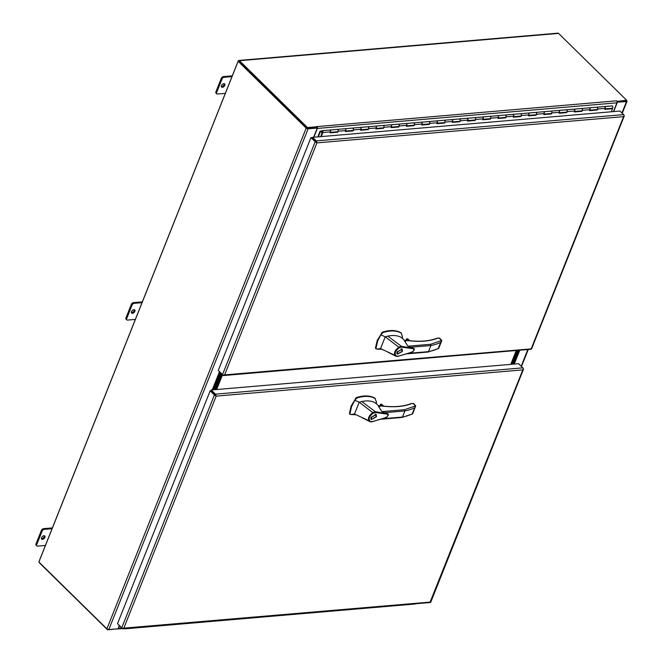 <?xml version="1.0" encoding="UTF-8"?>
<svg xmlns="http://www.w3.org/2000/svg" width="663" height="663" viewBox="0 0 663 663"><rect width="100%" height="100%" fill="white"/><g stroke="black" fill="none" stroke-linecap="round" stroke-linejoin="round"><path stroke-width="0.99" d="M623.999 115.329L624.007 115.337A1.45 0.663 -158.3 0 1 624.264 115.967A1.45 0.663 -158.3 0 1 624.239 116.017L623.585 116.647L624.065 115.718A1.45 0.953 -94.9 0 0 623.601 114.608L619.971 111.044L312.596 137.332L312.281 138.128L316.392 142.338M312.596 137.332L316.218 140.896A1.45 0.953 85.1 0 1 316.69 142.015L316.268 142.048L316.657 142.603M315.903 141.691L311.668 137.531L310.947 137.597L218.293 370.41L222.528 374.57A1.45 0.663 21.7 0 0 223.613 375.183L224.608 374.893L223.779 375.482A1.45 0.953 85.1 0 1 223.539 375.556L530.914 349.26A1.45 0.953 -94.9 0 0 531.162 349.194L530.997 348.572M316.69 142.015L316.939 142.876L224.608 374.893L531.585 348.837A1.45 0.663 21.7 0 0 531.618 348.788L624.264 115.967M223.539 375.556A1.45 0.953 85.1 0 1 222.934 375.308L218.798 370.907M316.931 142.876L316.259 142.363A1.45 0.663 -158.3 0 1 315.182 141.758L310.947 137.597M531.254 348.663L623.585 116.647L316.939 142.876L316.442 142.321M322.367 131.448L322.243 132.376L322.367 131.448M604.374 106.561A1.185 0.779 85.1 0 1 604.714 108.889M604.648 106.536L612.007 105.906A1.185 0.779 85.1 0 1 612.339 108.235L605.095 108.856M589.109 107.862A1.185 0.779 85.1 0 1 589.448 110.199M589.83 110.166L597.081 109.544A1.185 0.779 -94.9 0 0 596.741 107.207L589.382 107.837M573.843 109.171A1.185 0.779 85.1 0 1 574.183 111.5M574.564 111.467L581.816 110.854A1.185 0.779 -94.9 0 0 581.476 108.517L574.117 109.146M558.577 110.472A1.185 0.779 85.1 0 1 558.917 112.809M559.299 112.776L566.55 112.155A1.185 0.779 -94.9 0 0 566.21 109.826L558.851 110.456M543.312 111.782A1.185 0.779 85.1 0 1 543.652 114.119M544.033 114.086L551.284 113.464A1.185 0.779 -94.9 0 0 550.945 111.127L543.585 111.757M528.046 113.091A1.185 0.779 85.1 0 1 528.386 115.42M528.767 115.387L536.019 114.765A1.185 0.779 -94.9 0 0 535.679 112.437L528.32 113.066M512.781 114.392A1.185 0.779 85.1 0 1 513.121 116.729M513.502 116.696L520.753 116.075A1.185 0.779 -94.9 0 0 520.414 113.738L513.054 114.367M497.515 115.702A1.185 0.779 85.1 0 1 497.855 118.031M498.236 117.997L505.488 117.376A1.185 0.779 -94.9 0 0 505.148 115.047L497.789 115.677M482.25 117.003A1.185 0.779 85.1 0 1 482.589 119.34M482.971 119.307L490.222 118.685A1.185 0.779 -94.9 0 0 489.882 116.348L482.523 116.978M466.984 118.312A1.185 0.779 85.1 0 1 467.324 120.641M467.705 120.608L474.957 119.995A1.185 0.779 -94.9 0 0 474.617 117.658L467.258 118.287M451.718 119.613A1.185 0.779 85.1 0 1 452.058 121.951M452.439 121.917L459.691 121.296A1.185 0.779 -94.9 0 0 459.351 118.967L451.992 119.597M436.453 120.923A1.185 0.779 85.1 0 1 436.793 123.252M437.174 123.227L444.425 122.605A1.185 0.779 -94.9 0 0 444.086 120.268L436.726 120.898M421.187 122.224A1.185 0.779 85.1 0 1 421.527 124.561M421.908 124.528L429.16 123.906A1.185 0.779 -94.9 0 0 428.82 121.578L421.461 122.207M405.922 123.533A1.185 0.779 85.1 0 1 406.262 125.871M406.643 125.837L413.894 125.216A1.185 0.779 -94.9 0 0 413.555 122.879L406.195 123.509M390.656 124.843A1.185 0.779 85.1 0 1 390.996 127.172M391.377 127.139L398.629 126.517A1.185 0.779 -94.9 0 0 398.289 124.188L390.938 124.818M375.391 126.144A1.185 0.779 85.1 0 1 375.73 128.481M376.112 128.448L383.363 127.826A1.185 0.779 -94.9 0 0 383.023 125.489L375.672 126.119M360.125 127.453A1.185 0.779 85.1 0 1 360.465 129.782M360.846 129.749L368.098 129.136A1.185 0.779 -94.9 0 0 367.758 126.799L360.407 127.429M344.859 128.755A1.185 0.779 85.1 0 1 345.199 131.092M345.58 131.059L352.832 130.437A1.185 0.779 -94.9 0 0 352.492 128.108L345.141 128.73M329.602 130.064A1.185 0.779 85.1 0 1 329.934 132.393M330.323 132.36L337.566 131.746A1.185 0.779 -94.9 0 0 337.235 129.409L329.876 130.039M317.809 136.885L320.038 131.282L321.969 130.719A1.185 0.779 -94.9 0 0 321.439 131.514L320.312 131.854L318.323 136.843M321.422 131.755L320.312 131.854M322.119 132.351L320.751 136.636M322.052 132.351L321.878 132.907A1.185 0.779 85.1 0 1 322.591 130.884A1.185 0.779 85.1 0 1 322.881 132.534L321.265 136.595M330.282 132.459L337.757 132.202L330.124 132.857L330.514 131.879A1.185 0.779 -94.9 0 0 329.735 130.031L612.14 105.873M589.788 110.257L597.264 110L597.653 109.03A1.185 0.779 -94.9 0 0 596.874 107.182M605.054 108.956L612.529 108.699L604.896 109.354L605.286 108.376A1.185 0.779 -94.9 0 0 604.507 106.528M574.523 111.566L581.998 111.309L582.387 110.331A1.185 0.779 -94.9 0 0 581.608 108.483M597.264 110L589.631 110.655L590.02 109.677A1.185 0.779 -94.9 0 0 589.241 107.837M559.257 112.867L566.732 112.611L567.122 111.641A1.185 0.779 -94.9 0 0 566.343 109.793M581.998 111.309L574.365 111.964L574.755 110.986A1.185 0.779 -94.9 0 0 573.976 109.138M543.991 114.177L551.467 113.92L551.856 112.942A1.185 0.779 -94.9 0 0 551.077 111.094M566.732 112.611L559.1 113.265L559.489 112.296A1.185 0.779 -94.9 0 0 558.71 110.448M528.726 115.486L536.201 115.229L536.591 114.251A1.185 0.779 -94.9 0 0 535.812 112.403M551.467 113.92L543.834 114.575L544.224 113.597A1.185 0.779 -94.9 0 0 543.445 111.749M513.46 116.787L520.936 116.531L521.325 115.553A1.185 0.779 -94.9 0 0 520.546 113.713M536.201 115.229L528.568 115.876L528.958 114.906A1.185 0.779 -94.9 0 0 528.179 113.058M498.195 118.097L505.67 117.84L506.06 116.862A1.185 0.779 -94.9 0 0 505.281 115.014M520.936 116.531L513.303 117.185L513.692 116.207A1.185 0.779 -94.9 0 0 512.913 114.359M482.937 119.398L490.405 119.141L490.794 118.171A1.185 0.779 -94.9 0 0 490.015 116.323M505.67 117.84L498.037 118.495L498.427 117.517A1.185 0.779 -94.9 0 0 497.648 115.669M467.672 120.707L475.147 120.451L475.528 119.473A1.185 0.779 -94.9 0 0 474.758 117.624M490.405 119.141L482.772 119.796L483.161 118.818A1.185 0.779 -94.9 0 0 482.382 116.978M452.406 122.009L459.882 121.752L460.263 120.782A1.185 0.779 -94.9 0 0 459.492 118.934M475.147 120.451L467.514 121.105L467.896 120.127A1.185 0.779 -94.9 0 0 467.125 118.279M437.141 123.318L444.616 123.061L444.997 122.083A1.185 0.779 -94.9 0 0 444.227 120.235M459.882 121.752L452.249 122.406L452.63 121.437A1.185 0.779 -94.9 0 0 451.859 119.589M421.875 124.619L429.351 124.371L429.732 123.393A1.185 0.779 -94.9 0 0 428.961 121.544M444.616 123.061L436.983 123.716L437.365 122.738A1.185 0.779 -94.9 0 0 436.594 120.89M406.61 125.929L414.085 125.672L414.474 124.694A1.185 0.779 -94.9 0 0 413.695 122.854M429.351 124.371L421.718 125.017L422.107 124.047A1.185 0.779 -94.9 0 0 421.328 122.199M391.344 127.238L398.819 126.981L399.209 126.003A1.185 0.779 -94.9 0 0 398.43 124.155M414.085 125.672L406.452 126.326L406.842 125.348A1.185 0.779 -94.9 0 0 406.063 123.5M376.078 128.539L383.554 128.282L383.943 127.313A1.185 0.779 -94.9 0 0 383.164 125.464M398.819 126.981L391.187 127.627L391.576 126.658A1.185 0.779 -94.9 0 0 390.797 124.81M360.813 129.849L368.288 129.592L368.678 128.614A1.185 0.779 -94.9 0 0 367.899 126.766M383.554 128.282L375.921 128.937L376.311 127.959A1.185 0.779 -94.9 0 0 375.531 126.111M345.547 131.15L353.023 130.893L353.412 129.923A1.185 0.779 -94.9 0 0 352.633 128.075M368.288 129.592L360.655 130.246L361.045 129.268A1.185 0.779 -94.9 0 0 360.266 127.42M337.757 132.202L338.147 131.224A1.185 0.779 -94.9 0 0 337.368 129.376M353.023 130.893L345.39 131.547L345.779 130.57A1.185 0.779 -94.9 0 0 345 128.73M612.529 108.699L611.303 111.782M626.518 100.486L626.75 100.71A1.45 0.663 -158.3 0 1 627.007 101.331A1.45 0.663 -158.3 0 1 626.485 101.613L621.952 112.992M626.112 100.983L617.029 101.837L626.303 101.041L626.618 100.246L558.586 33.399A1.45 0.953 85.1 0 0 557.981 33.15L238.862 60.449A1.45 0.953 -94.9 0 0 238.158 61.079L39.216 560.989A1.45 0.953 85.1 0 0 39.109 561.428M617.046 102.143L626.485 101.613M613.656 111.583L617.311 102.4M519.775 350.213L514.264 364.062M106.917 628.847L306.182 128.125L238.141 61.278L38.885 562L106.917 628.847A1.45 0.663 21.7 0 0 108.84 629.56L308.096 128.846L317.27 128.058L316.723 127.52L307.549 128.307M238.141 61.278L238.871 61.22L306.903 128.067M306.182 128.125A1.45 0.663 21.7 0 0 308.096 128.846M119.241 625.69L118.014 628.781L108.84 629.56M313.616 137.249L317.27 128.058M213.179 389.811L220.075 372.498M213.909 389.753L220.58 372.987M210.163 390.839L210.892 390.78L211.207 389.985L215.442 394.145A1.45 0.953 85.1 0 1 215.914 395.256L216.155 396.126L215.483 395.612A1.45 0.663 -158.3 0 1 214.398 394.999L210.163 390.839L117.517 623.659L121.752 627.82A1.45 0.663 21.7 0 0 122.829 628.425L123.824 628.134L123.003 628.731A1.45 0.953 85.1 0 1 122.754 628.797A1.45 0.953 85.1 0 1 122.158 628.557L118.627 624.753M523.223 368.578L523.231 368.587A1.45 0.663 -158.3 0 1 523.488 369.216A1.45 0.663 -158.3 0 1 523.455 369.266L522.809 369.888L523.289 368.959A1.45 0.953 -94.9 0 0 522.817 367.849L518.582 363.689L211.207 389.985M215.914 395.256L215.492 395.297L215.881 395.844M122.754 628.797L430.138 602.51A1.45 0.953 -94.9 0 0 430.378 602.435L430.809 602.087A1.45 0.663 21.7 0 0 430.834 602.029L523.488 369.216M430.221 601.822L522.809 369.888L216.155 396.126L215.657 395.562M215.492 395.297L210.892 390.78L215.483 395.612M216.155 396.126L123.824 628.143L430.735 602.045M215.127 394.941L215.608 395.579M124.545 628.648A1.185 0.779 -94.9 0 0 125.44 628.574M415.477 603.761A1.185 0.779 -94.9 0 1 415.046 604.018L407.413 604.673A1.185 0.779 -94.9 0 0 407.844 604.416A1.185 0.779 85.1 0 1 407.413 604.673L399.781 605.319A1.185 0.779 85.1 0 0 400.212 605.07A1.185 0.779 85.1 0 1 399.781 605.319L392.148 605.974A1.185 0.779 -94.9 0 0 392.579 605.717A1.185 0.779 85.1 0 1 392.148 605.974L384.515 606.628A1.185 0.779 85.1 0 0 384.946 606.372A1.185 0.779 85.1 0 1 384.515 606.628L376.882 607.283A1.185 0.779 -94.9 0 0 377.313 607.026A1.185 0.779 85.1 0 1 376.882 607.283L369.25 607.93A1.185 0.779 85.1 0 0 369.681 607.681A1.185 0.779 85.1 0 1 369.25 607.93L361.617 608.584A1.185 0.779 -94.9 0 0 362.048 608.336A1.185 0.779 85.1 0 1 361.617 608.584L353.992 609.239A1.185 0.779 85.1 0 0 354.415 608.982A1.185 0.779 85.1 0 1 353.992 609.239L346.359 609.894A1.185 0.779 -94.9 0 0 346.782 609.637A1.185 0.779 85.1 0 1 346.359 609.894L338.727 610.548A1.185 0.779 85.1 0 0 339.149 610.291A1.185 0.779 85.1 0 1 338.727 610.548L331.094 611.195A1.185 0.779 -94.9 0 0 331.517 610.946A1.185 0.779 85.1 0 1 331.094 611.195L323.461 611.85A1.185 0.779 85.1 0 0 323.884 611.593A1.185 0.779 85.1 0 1 323.461 611.85L315.828 612.504A1.185 0.779 -94.9 0 0 316.251 612.247A1.185 0.779 85.1 0 1 315.828 612.504L308.196 613.159A1.185 0.779 85.1 0 0 308.618 612.902A1.185 0.779 85.1 0 1 308.196 613.159L300.563 613.805A1.185 0.779 -94.9 0 0 300.985 613.557A1.185 0.779 85.1 0 1 300.563 613.805L292.93 614.46A1.185 0.779 85.1 0 0 293.353 614.211A1.185 0.779 85.1 0 1 292.93 614.46L285.297 615.115A1.185 0.779 -94.9 0 0 285.72 614.858A1.185 0.779 85.1 0 1 285.297 615.115L277.664 615.77A1.185 0.779 85.1 0 0 278.087 615.513A1.185 0.779 85.1 0 1 277.664 615.77L270.032 616.424A1.185 0.779 -94.9 0 0 270.454 616.167A1.185 0.779 85.1 0 1 270.032 616.424L262.399 617.071A1.185 0.779 85.1 0 0 262.821 616.822A1.185 0.779 85.1 0 1 262.399 617.071L254.766 617.725A1.185 0.779 -94.9 0 0 255.189 617.477A1.185 0.779 85.1 0 1 254.766 617.725L247.133 618.38A1.185 0.779 85.1 0 0 247.556 618.123A1.185 0.779 85.1 0 1 247.133 618.38L239.5 619.035A1.185 0.779 -94.9 0 0 239.923 618.778A1.185 0.779 85.1 0 1 239.5 619.035L231.868 619.69A1.185 0.779 85.1 0 0 232.29 619.433A1.185 0.779 85.1 0 1 231.868 619.69L224.235 620.336A1.185 0.779 -94.9 0 0 224.658 620.087A1.185 0.779 85.1 0 1 224.235 620.336L216.602 620.991A1.185 0.779 85.1 0 0 217.033 620.734A1.185 0.779 85.1 0 1 216.602 620.991L208.969 621.645A1.185 0.779 -94.9 0 0 209.4 621.388A1.185 0.779 85.1 0 1 208.969 621.645L201.337 622.3A1.185 0.779 85.1 0 0 201.767 622.043A1.185 0.779 85.1 0 1 201.337 622.3L193.704 622.947A1.185 0.779 -94.9 0 0 194.135 622.698A1.185 0.779 85.1 0 1 193.704 622.947L186.071 623.601A1.185 0.779 85.1 0 0 186.502 623.353A1.185 0.779 85.1 0 1 186.071 623.601L178.438 624.256A1.185 0.779 -94.9 0 0 178.869 623.999A1.185 0.779 85.1 0 1 178.438 624.256L170.805 624.911A1.185 0.779 85.1 0 0 171.236 624.654A1.185 0.779 85.1 0 1 170.805 624.911L163.173 625.565A1.185 0.779 -94.9 0 0 163.604 625.308A1.185 0.779 85.1 0 1 163.173 625.565L155.54 626.212A1.185 0.779 85.1 0 0 155.971 625.963A1.185 0.779 85.1 0 1 155.54 626.212L147.907 626.866A1.185 0.779 -94.9 0 0 148.338 626.61A1.185 0.779 85.1 0 1 147.907 626.866L140.274 627.521A1.185 0.779 85.1 0 0 140.705 627.264A1.185 0.779 85.1 0 1 140.274 627.521L132.641 628.176A1.185 0.779 -94.9 0 0 133.072 627.919A1.185 0.779 85.1 0 1 132.177 627.994M140.274 627.521A1.185 0.779 85.1 0 1 139.81 627.339M155.54 626.212A1.185 0.779 85.1 0 1 155.076 626.038M170.805 624.911A1.185 0.779 85.1 0 1 170.341 624.728M186.071 623.601A1.185 0.779 85.1 0 1 185.607 623.427M201.337 622.3A1.185 0.779 85.1 0 1 200.872 622.118M216.602 620.991A1.185 0.779 85.1 0 1 216.138 620.817M231.868 619.69A1.185 0.779 85.1 0 1 231.404 619.507M247.133 618.38A1.185 0.779 85.1 0 1 246.669 618.206M262.399 617.071A1.185 0.779 85.1 0 1 261.935 616.897M277.664 615.77A1.185 0.779 85.1 0 1 277.2 615.587M292.93 614.46A1.185 0.779 85.1 0 1 292.466 614.286M308.196 613.159A1.185 0.779 85.1 0 1 307.731 612.977M323.461 611.85A1.185 0.779 85.1 0 1 322.997 611.676M338.727 610.548A1.185 0.779 85.1 0 1 338.263 610.366M353.992 609.239A1.185 0.779 85.1 0 1 353.52 609.065M369.25 607.93A1.185 0.779 85.1 0 1 368.785 607.756M384.515 606.628A1.185 0.779 85.1 0 1 384.051 606.446M399.781 605.319A1.185 0.779 85.1 0 1 399.317 605.145M147.907 626.866A1.185 0.779 85.1 0 1 147.443 626.692M163.173 625.565A1.185 0.779 85.1 0 1 162.708 625.383M178.438 624.256A1.185 0.779 85.1 0 1 177.974 624.082M193.704 622.947A1.185 0.779 85.1 0 1 193.24 622.772M208.969 621.645A1.185 0.779 85.1 0 1 208.505 621.463M224.235 620.336A1.185 0.779 85.1 0 1 223.771 620.162M239.5 619.035A1.185 0.779 85.1 0 1 239.036 618.852M254.766 617.725A1.185 0.779 85.1 0 1 254.302 617.551M270.032 616.424A1.185 0.779 85.1 0 1 269.568 616.242M285.297 615.115A1.185 0.779 85.1 0 1 284.833 614.941M300.563 613.805A1.185 0.779 85.1 0 1 300.099 613.631M315.828 612.504A1.185 0.779 85.1 0 1 315.364 612.322M331.094 611.195A1.185 0.779 85.1 0 1 330.63 611.021M346.359 609.894A1.185 0.779 85.1 0 1 345.887 609.711M361.617 608.584A1.185 0.779 85.1 0 1 361.153 608.41M376.882 607.283A1.185 0.779 85.1 0 1 376.418 607.101M392.148 605.974A1.185 0.779 85.1 0 1 391.684 605.8M407.413 604.673A1.185 0.779 85.1 0 1 406.949 604.49M214.248 389.72L220.82 373.219M221.318 373.717L214.978 389.662L221.318 373.717M519.336 350.255L513.833 364.095M513.104 364.161L518.615 350.313L513.104 364.161M510.759 364.36L516.27 350.512M215.931 389.579L221.981 374.371L215.931 389.579M222.486 374.86L216.652 389.521M511.422 364.302L516.933 350.454M517.662 350.396L512.151 364.244L517.662 350.396M379.385 406.087L378.871 406.071M376.252 403.676L376.509 402.151L375.018 398.397C370.111 395.852 364.037 395.736 356.802 398.032L354.829 400.286L351.655 406.369L349.898 413.787L350.694 414.466L356.039 414.789M375.407 398.654L374.554 397.941C369.647 395.397 363.581 395.281 356.338 397.576L351.191 405.913L349.434 413.331L350.296 414.383M376.402 416.82L371.247 419.58L371.065 417.276L376.219 414.516L376.402 416.82M370.957 419.157L371.67 419.281M375.863 414.881L376.02 416.853L371.603 419.223L371.446 417.251L375.863 414.881L375.076 414.11M375.946 403.593L375.192 402.772C371.537 400.842 367.07 400.427 361.791 401.529L375.266 411.682L387.805 413.869M387.722 413.811L381.896 411.624L378.449 406.295L381.159 406.063M375.266 411.682L375.374 412.502L385.709 413.936C387.855 413.985 388.336 414.947 387.159 416.812L382.924 418.651L371.28 421.825L354.498 414.035L350.694 414.466M371.769 421.635L369.059 421.171C367.6 418.278 368.959 415.369 373.128 412.436L375.283 411.69M361.791 401.529L359.213 402.192L373.41 413.107C369.672 415.734 368.446 418.361 369.714 421.005M375.192 398.413L374.554 397.941M354.829 400.286L359.213 402.192L354.498 414.035M362.189 417.806L369.059 421.171M378.697 405.905L380.446 405.996M413.546 404.024L413.331 403.494L413.546 404.024L413.331 403.494L411.474 403.659C403.8 406.701 393.855 407.488 381.639 406.021M401.587 417.3L402.449 417.052L401.587 417.3L402.449 417.052L404.886 410.944L404.621 409.676L415.709 405.822L413.571 403.502L411.043 403.593C403.502 406.601 393.665 407.372 381.515 405.922L378.482 406.17M375.374 412.502L373.41 413.107M384.507 412.684L404.886 410.944A75.027 34.41 21.7 0 0 414.632 407.795L412.204 413.903A75.027 34.41 -158.3 0 1 402.449 417.052L383.305 418.693M379.99 405.731L380.554 404.306L382.294 406.013M382.974 406.096L380.554 404.306M380.902 404.057L383.579 406.154M413.331 403.494L412.734 403.717L413.331 403.494L415.684 405.814M414.632 407.795L415.709 405.822L414.441 404.902M412.659 413.82L415.709 405.822M411.474 403.659A0.605 0.489 -112.2 0 0 411.043 403.593M375.921 414.947L375.788 414.234M370.816 418.444L371.603 419.223M405.416 340.674L404.911 340.649M402.284 338.254L402.54 336.729L401.049 332.983C396.142 330.439 390.068 330.315 382.833 332.611L380.86 334.865L377.686 340.948L375.929 348.365L376.733 349.045L382.07 349.376M401.446 333.24L400.585 332.528C395.678 329.983 389.612 329.859 382.369 332.155L377.23 340.492L375.465 347.918L376.327 348.962M402.433 351.407L397.278 354.166L397.096 351.862L402.25 349.103L402.433 351.407M396.988 353.735L397.701 353.86M401.894 349.467L402.051 351.44L397.634 353.802L397.477 351.829L401.894 349.467L401.107 348.697M401.977 338.18L401.223 337.359C397.568 335.428 393.101 335.014 387.822 336.108L401.297 346.26L413.836 348.456L407.927 346.202L404.488 340.881L407.19 340.649M401.297 346.26L401.405 347.081L411.74 348.523C413.886 348.572 414.375 349.534 413.19 351.39L408.955 353.23L397.311 356.412L380.537 348.622L376.733 349.045M397.8 356.213L395.09 355.749C393.631 352.865 394.991 349.956 399.159 347.014L401.314 346.277M387.822 336.108L385.244 336.779L399.441 347.694C395.712 350.321 394.477 352.948 395.745 355.583M401.223 332.992L400.585 332.528M380.86 334.865L385.244 336.779L380.537 348.622M388.22 352.385L395.09 355.749M404.728 340.484L406.477 340.583M439.577 338.602L439.362 338.08L439.577 338.602L439.362 338.08L437.505 338.238C429.831 341.279 419.886 342.075 407.679 340.608M427.618 351.879L428.489 351.639L427.618 351.879L428.489 351.639L430.917 345.522L430.652 344.263L441.74 340.401L439.602 338.089L437.074 338.18C429.533 341.18 419.696 341.959 407.554 340.5L404.513 340.749M401.405 347.081L399.441 347.694M410.538 347.263L430.917 345.522A75.027 34.41 21.7 0 0 440.663 342.373L438.235 348.489A75.027 34.41 -158.3 0 1 428.489 351.639L409.336 353.271M406.021 340.318L406.585 338.892L408.325 340.6M409.013 340.674L406.941 338.636L406.585 338.892M406.941 338.636L409.618 340.741M439.362 338.08L438.773 338.304L439.362 338.08L441.715 340.392L440.472 339.489M440.663 342.373L441.608 341.08L438.691 348.406M437.505 338.238A0.605 0.489 -112.2 0 0 437.074 338.18M401.96 349.525L401.819 348.821M396.847 353.031L397.634 353.802M43.973 535.712A2.221 1.334 -45.5 0 1 44.794 535.961A2.221 1.334 -45.5 0 1 44.62 537.958A2.221 1.334 -45.5 0 1 42.515 539.375A2.221 1.334 -45.5 0 1 41.686 539.127A2.221 1.334 -45.5 0 1 41.868 537.129A2.221 1.334 -45.5 0 1 43.973 535.712M44.322 535.729A2.221 1.334 -45.5 0 1 43.634 537.585A2.221 1.334 -45.5 0 1 41.794 538.663A2.221 1.334 -45.5 0 1 41.446 538.654M223.879 83.637A2.221 1.334 -45.5 0 1 224.699 83.886A2.221 1.334 -45.5 0 1 224.517 85.883A2.221 1.334 -45.5 0 1 222.42 87.301A2.221 1.334 -45.5 0 1 221.591 87.052A2.221 1.334 -45.5 0 1 221.774 85.055A2.221 1.334 -45.5 0 1 223.879 83.637M224.218 83.646A2.221 1.334 -45.5 0 1 223.539 85.51A2.221 1.334 -45.5 0 1 221.691 86.588A2.221 1.334 -45.5 0 1 221.343 86.58M133.926 309.671A2.221 1.334 -45.5 0 1 134.746 309.928A2.221 1.334 -45.5 0 1 134.564 311.917A2.221 1.334 -45.5 0 1 132.467 313.334A2.221 1.334 -45.5 0 1 131.639 313.085A2.221 1.334 -45.5 0 1 131.821 311.088A2.221 1.334 -45.5 0 1 133.926 309.671M134.274 309.687A2.221 1.334 -45.5 0 1 133.586 311.552A2.221 1.334 -45.5 0 1 131.746 312.629A2.221 1.334 -45.5 0 1 131.398 312.613M119.398 625.847L118.404 628.358A1.45 0.953 85.1 0 1 117.699 628.988A1.45 0.953 85.1 0 1 117.218 628.847L107.605 629.85L39.573 563.003A1.45 0.953 85.1 0 1 39.167 562.274M238.945 61.41L307.184 128.34L307.499 127.545L239.459 60.698A1.45 0.953 -94.9 0 0 238.862 60.449M107.605 629.85L107.796 629.378M307.184 128.34L316.723 127.52L316.989 126.434A1.45 0.953 85.1 0 1 317.337 128.448L313.848 137.224M616.938 101.414L626.618 100.246M613.424 111.599L616.921 102.815A1.45 0.953 -94.9 0 0 616.573 100.809L617.079 101.058M307.499 127.545L317.038 126.724M316.922 126.608L616.573 100.809M125.945 317.925A1.898 1.144 134.5 0 0 126.045 319.16L126.774 319.864A1.898 1.144 -45.5 0 1 126.674 318.638L125.945 317.925L131.365 304.317L132.086 305.03L126.674 318.638M142.338 301.864L133.42 302.626A1.898 1.144 134.5 0 0 131.365 304.317M142.023 302.668L134.141 303.339L133.42 302.626M126.774 319.864A1.898 1.144 -45.5 0 0 127.478 320.08L135.36 319.409M132.086 305.03A1.898 1.144 -45.5 0 1 134.141 303.339M215.898 91.884A1.898 1.144 134.5 0 0 215.997 93.118L216.718 93.831A1.898 1.144 -45.5 0 1 216.619 92.596L215.898 91.884L221.309 78.284L222.039 78.996L216.619 92.596M232.29 75.831L223.373 76.593A1.898 1.144 134.5 0 0 221.309 78.284M231.975 76.626L224.094 77.298L223.373 76.593M216.718 93.831A1.898 1.144 -45.5 0 0 217.431 94.047L225.312 93.367M222.039 78.996A1.898 1.144 -45.5 0 1 224.094 77.298M35.993 543.958A1.898 1.144 134.5 0 0 36.092 545.193L36.821 545.906A1.898 1.144 -45.5 0 1 36.722 544.671L35.993 543.958L41.413 530.359L42.134 531.071L36.722 544.671M52.385 527.905L43.468 528.668A1.898 1.144 134.5 0 0 41.413 530.359M52.07 528.701L44.189 529.381L43.468 528.668M36.821 545.906A1.898 1.144 -45.5 0 0 37.526 546.121L45.407 545.442M42.134 531.071A1.898 1.144 -45.5 0 1 44.189 529.381M315.182 141.758L222.528 374.57M623.601 114.608L316.218 140.896M330.514 131.879L322.881 132.534M605.286 108.376L597.653 109.03M590.02 109.677L582.387 110.331M574.755 110.986L567.122 111.641M559.489 112.296L551.856 112.942M544.224 113.597L536.591 114.251M528.958 114.906L521.325 115.553M513.692 116.207L506.06 116.862M498.427 117.517L490.794 118.171M483.161 118.818L475.528 119.473M467.896 120.127L460.263 120.782M452.63 121.437L444.997 122.083M437.365 122.738L429.732 123.393M422.107 124.047L414.474 124.694M406.842 125.348L399.209 126.003M391.576 126.658L383.943 127.313M376.311 127.959L368.678 128.614M361.045 129.268L353.412 129.923M345.779 130.57L338.147 131.224M527.823 349.525L521.176 366.233M212.243 389.894L219.42 371.852M219.95 372.374L213.005 389.827M214.398 394.999L121.752 627.82M522.817 367.849L215.442 394.145M381.896 411.624L404.621 409.676M355.882 398.736L355.418 398.281M356.802 398.032L356.338 397.576M407.927 346.202L430.652 344.263M381.913 333.323L381.449 332.867M382.833 332.611L382.369 332.155M239.459 60.698L558.586 33.399M317.337 128.448L616.921 102.815M121.677 628.076L118.404 628.358M322.102 130.686L329.735 130.031M627.007 101.331L622.25 113.282M528.254 349.492L521.474 366.523M132.641 628.176L125.009 628.822M371.512 421.892L386.653 417.334C388.435 415.237 388.816 414.077 387.78 413.853L387.656 413.753M375.54 403.013L379.543 406.676M381.971 419.165L401.993 417.45M369.589 421.56L371.487 421.9M402.043 417.441L412.577 413.911M380.09 405.723L378.631 405.847M350.047 414.251L349.583 413.795M383.67 406.162L381.896 404.422M401.571 337.6L405.574 341.254M397.543 356.479L412.684 351.912C414.466 349.815 414.847 348.663 413.82 348.44L413.82 348.44M408.01 353.744L428.025 352.036M395.62 356.139L397.518 356.479M428.074 352.028L438.608 348.498M406.121 340.31L404.662 340.434M376.078 348.829L375.614 348.382M409.701 340.749L407.927 339.008M122.216 628.607L117.699 628.988"/></g></svg>
